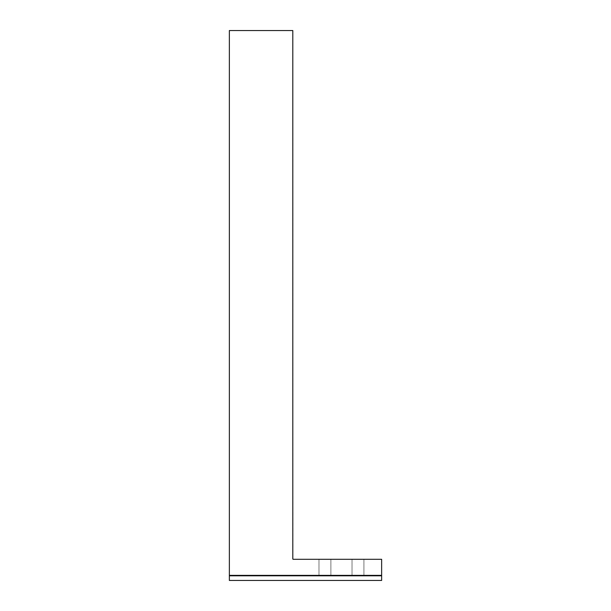 <?xml version="1.0" encoding="UTF-8"?>
<svg xmlns="http://www.w3.org/2000/svg" width="611" height="611" viewBox="0 0 611 611"><rect width="100%" height="100%" fill="white"/><g stroke="black" fill="none" stroke-linecap="round" stroke-linejoin="round"><path stroke-width="0.46" stroke-dasharray="3.06 2.29" d="M381.638 559.302L293.234 559.302L381.638 559.302L381.638 575.371L381.638 559.302M330.879 559.302L363.927 559.302L318.988 559.302L363.927 559.302L318.988 559.302L330.879 559.302L330.879 575.371L363.927 575.371L352.028 575.371L352.028 559.302L352.028 575.371L352.028 559.302L330.879 559.302L330.879 575.371L318.988 575.371L330.879 575.371L330.879 559.302L352.028 559.302L352.028 575.371L330.879 575.371L330.879 559.302L330.879 575.371L363.927 575.371L352.028 575.371L352.028 559.302L352.028 575.371L352.028 559.302L330.879 559.302L330.879 575.371L318.988 575.371L330.879 575.371L330.879 559.302L352.028 559.302L352.028 575.371L330.879 575.371L330.879 559.302M229.362 580.45L381.638 580.45L381.638 575.371L229.362 575.371L229.362 580.45L381.638 580.45L381.638 575.799L229.362 575.799L229.362 580.45M229.362 30.55L229.362 575.371L229.362 30.55L292.806 30.55L229.362 30.55M293.234 559.302A0.42 0.42 0 0 1 292.806 558.874L292.806 30.55L292.936 559.18M381.638 575.371L229.362 575.371L381.638 575.371L229.362 575.371L229.362 575.799L381.638 575.799L381.638 575.371L229.362 575.371L381.638 575.371M352.028 575.371L318.988 575.371L352.028 575.371M363.927 575.371L363.927 559.302L363.927 575.371M318.988 575.371L318.988 559.302L318.988 575.371"/><path stroke-width="0.92" d="M293.234 559.302L381.638 559.302L381.638 580.45L229.362 580.45L229.362 30.55L292.806 30.55L292.806 558.874L293.234 559.302L381.638 559.302L381.638 575.371L229.362 575.371L229.362 30.55L292.806 30.55L292.806 558.874A0.42 0.42 0 0 0 293.234 559.302L292.845 559.042M381.638 580.45L229.362 580.45L229.362 575.799L381.638 575.799L381.638 580.45M229.362 575.371L381.638 575.371L381.638 575.799L229.362 575.799L229.362 575.371"/></g></svg>
